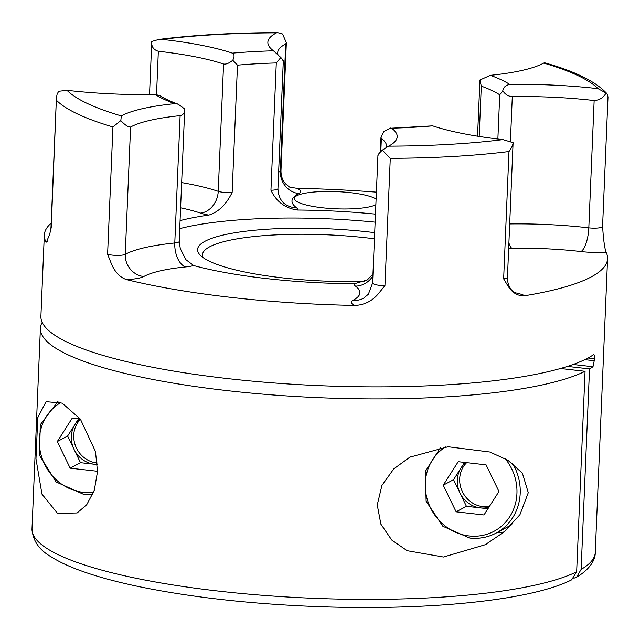<?xml version="1.0" encoding="UTF-8"?>
<svg xmlns="http://www.w3.org/2000/svg" width="640" height="640" viewBox="0 0 640 640"><rect width="100%" height="100%" fill="white"/><g stroke="black" fill="none" stroke-linecap="round" stroke-linejoin="round"><path stroke-width="0.96" d="M57.52 513.392L41.96 494.12L35.976 458.88L37.776 417.656L46.064 401.672L62.144 403.12L80.376 419.12L95.488 451.568L97.504 471.68L94.272 490.424L86.728 504.696L77.144 512.944L57.52 513.392M443.472 557.024L407.152 550.696L391.768 540.072L380.888 524.16L377.256 504.936L381.912 485.44L393.752 468.896L409.864 457.168L448.088 446.752L489.92 452.024L507.96 460.288L522.376 473.152L528.28 492.664L519.96 514.648L504.168 531.912L485.232 544.728L443.472 557.024M376.104 199.04A42.024 8.592 2.4 0 0 336.648 191.624A42.024 8.592 2.4 0 0 296.784 195.736A42.024 8.592 2.4 0 0 294.36 198.448A42.024 8.592 2.4 0 0 328.968 208.384A42.024 8.592 2.4 0 0 375.872 204.704M289.736 187.136L296.936 188.336A30.752 6.288 -177.6 0 1 298.752 193.56A111.216 22.744 2.4 0 0 296.376 207.624A30.752 6.288 -177.6 0 1 297.448 210.024C285.216 208.272 276.384 201.688 270.944 190.256L276.28 62.944L280.84 57.496L273.464 50.8A141.968 29.032 -177.6 0 1 270.736 48.432A141.968 29.032 -177.6 0 1 276.496 32.848L277.64 32.624L282.544 33.984L286.344 42.68L285.696 43.984A131.712 26.936 2.4 0 0 277.68 52.696A131.712 26.936 2.4 0 0 277.992 54.792M497.872 139.016L499.728 94.816L502.776 90.776C503.568 87.088 505.928 85 509.864 84.512A141.968 29.032 -177.6 0 1 598.088 88.68L606.72 93.392C595.488 81.4 574.76 71.192 544.528 62.76L543.752 63.064A141.968 29.032 -177.6 0 1 490.36 75.32L479.928 80.008L481.296 86.128L479.184 136.44M509.696 223.936A131.712 26.936 -177.6 0 1 588.816 227.848L594.152 100.536C599.568 100.192 603.576 97.624 606.168 92.832L607.536 94.64L607.992 97.168M580.936 251.552A20.504 6.736 -83.4 0 0 588.816 227.848A10.248 2.096 2.4 0 0 601.984 227.112A10.248 2.096 2.4 0 0 602.576 226.448L603.24 235.264C604.112 243.976 605.056 249.616 606.088 252.192A30.752 6.288 -177.6 0 1 580.936 251.552A111.216 22.744 2.4 0 0 511.816 248.288A30.752 6.288 -177.6 0 1 508.672 248.312M514.16 292.576A30.752 6.288 -177.6 0 1 524.768 295.728C518.016 296.216 512.472 293.04 508.12 286.192L503.648 278.832L508.984 151.52C511.528 148.152 512.896 145.2 513.096 142.664L502.968 139.608A141.968 29.032 -177.6 0 1 432.664 125.848L391.616 128.192A141.968 29.032 -177.6 0 1 393.832 142.68A141.968 29.032 -177.6 0 1 388.584 146.144L382.32 150.136L390.28 158.304L384.944 285.616L378.488 293.6C372.256 301.048 364.408 305 354.944 305.432A30.752 6.288 -177.6 0 1 353.128 300.208A111.216 22.744 2.4 0 0 355.512 286.144A30.752 6.288 -177.6 0 1 354.44 283.744L367.32 279.904L372.96 274.056M382.32 150.136C378.64 153.664 377.384 155.312 378.544 155.056M107.6 254.264A10.248 2.096 2.4 0 0 112.136 255.104A10.248 2.096 2.4 0 0 125.248 254.336A20.504 19.016 -118.9 0 0 143.768 276.536A30.752 6.288 -177.6 0 1 126.464 279.6C119.848 277.344 114.768 271.944 111.232 263.384L107.6 254.264L112.936 126.944L120.816 120.576L121.328 115.928A141.968 29.032 -177.6 0 1 174.712 103.664L178.088 104.168L184.728 108.952L179.2 241.432L180.312 248.736M50.528 230.696L50.992 227.224A10.248 2.096 2.4 0 0 51.208 227.68L49.656 234.352L46.432 242.112L45.8 241.576A30.752 6.288 -177.6 0 1 47.184 241.488M178.088 104.168C169.96 101.192 163.936 98.352 160.008 95.656L155.216 94.472A141.968 29.032 -177.6 0 1 66.984 90.312L58.696 91.288L57.136 94.088L56.416 97.792L51.208 227.68M364.488 281.448A128.128 26.2 -177.6 0 1 200.184 255.128A128.128 26.2 -177.6 0 1 205 241.264A128.128 26.2 -177.6 0 1 374.696 232.656M374.44 238.8A123 25.152 2.4 0 0 209.616 246.824A123 25.152 2.4 0 0 202.504 254.768A123 25.152 2.4 0 0 203.176 257.648M180.072 220.608A176.816 36.16 -177.6 0 1 208.8 215.088A30.752 6.288 -177.6 0 1 200.544 213.096A111.216 22.744 2.4 0 0 180.608 207.808M232.744 60.248C229.2 63.184 226.144 64.448 223.568 64.024A131.712 26.936 2.4 0 0 158.336 51.256C153.448 49.752 151.256 46.488 151.768 41.464L158.736 39.456L162.104 39.384A141.968 29.032 -177.6 0 1 232.408 53.144C234.472 54.296 234.584 56.664 232.744 60.248L237.48 65.16L232.144 192.472C226.128 204.632 218.352 212.168 208.8 215.088M297.448 210.024A176.816 36.16 -177.6 0 1 375.472 214.136M375.136 222.152A176.816 36.16 2.4 0 0 179.736 228.632M593.784 354.624L593.488 354.712A281.88 57.64 -177.6 0 1 587.872 358.08A281.88 57.64 -177.6 0 1 273.432 382.92A281.88 57.64 -177.6 0 1 40.904 316.28L44.312 235.08A281.88 57.64 2.4 0 0 45.8 241.576M524.768 295.728A281.88 57.64 2.4 0 0 591.28 276.88A281.88 57.64 2.4 0 0 607.576 258.688A281.88 57.64 2.4 0 0 606.088 252.192M126.464 279.6A281.88 57.64 2.4 0 0 354.944 305.432M51.16 223.192A281.88 57.64 2.4 0 0 44.312 235.08M593.488 354.712C594.312 354.424 594.696 355.768 594.632 358.76L592.984 366.736A281.88 57.64 -177.6 0 1 589.528 368.912L581.128 569.4L576.592 577.192L573.912 578.216M278.632 172.256A131.712 26.936 -177.6 0 1 280.36 171.296A10.248 2.096 2.4 0 0 280.976 170.616C280.92 175.936 282.496 180.392 285.712 183.968L289.488 187.056M376.392 192.152A281.88 57.64 2.4 0 0 296.936 188.336M576.664 571.792L571.6 579.872C530.064 600.936 424.16 611.032 312.64 606.416C248.64 603.704 191.44 597.248 141.024 587.048C116.568 582.016 95.88 576.36 78.968 570.088C67.792 565.944 58.504 561.512 51.096 556.784C39.112 549.944 32.744 540.616 32 528.8A281.88 57.64 2.4 0 0 261.248 595.192A281.88 57.64 2.4 0 0 576.664 571.792L585.064 371.296A281.88 57.64 -177.6 0 1 269.656 394.696A281.88 57.64 -177.6 0 1 40.4 328.312A281.88 57.64 -177.6 0 1 42.192 322.36M386.4 147.448A131.712 26.936 2.4 0 0 386.552 146.344A131.712 26.936 2.4 0 0 381.36 138.408L380.976 137.328L383.816 131.464L390.744 127.976M354.44 283.744A176.816 36.16 -177.6 0 1 193.696 265.568A30.752 6.288 -177.6 0 1 185.592 266.936A111.216 22.744 2.4 0 0 143.768 276.536M180.16 248.28L185.768 259.568L193.696 265.568M149.536 94.56L151.768 41.464M184.728 108.952C184.856 112.688 183.32 114.92 180.12 115.648A131.712 26.936 2.4 0 0 130.584 127.024C128.152 127.136 124.896 124.984 120.816 120.576M503.648 278.832A10.248 2.096 2.4 0 0 506.864 278.032A10.248 2.096 2.4 0 0 507.456 277.368L513.096 142.664M594.152 100.536A131.712 26.936 2.4 0 0 512.296 96.672C508.32 96.36 505.152 94.392 502.776 90.776M479.928 80.008L477.552 136.184M282.88 60.632C283.744 61.16 283.064 60.112 280.84 57.496M496.744 532.736A56.376 52.144 -118.2 0 0 504.128 531.952M567.432 366.408L589.528 368.912M560.44 368.512L585.064 371.296M466.672 462.648A25.624 23.704 -118.2 0 0 461.328 489.176A25.624 23.704 -118.2 0 0 482.76 506.592A25.624 23.704 -118.2 0 0 489.464 506.368M459.992 492.984A25.624 23.704 -118.2 0 0 480.352 507.88L466.432 506.304L453.552 479.672L461.04 467.928A25.624 23.704 -118.2 0 0 459.992 492.984M465.816 462.552A25.624 23.704 -118.2 0 0 461.04 467.928L464.56 462.416M487.952 508.736L480.352 507.88A25.624 23.704 -118.2 0 0 488.912 507.24M486.08 464.848L498.96 491.48L483.984 514.968L456.128 511.824L443.248 485.184L458.224 461.696L486.08 464.848M466.432 506.304L456.128 511.824M453.552 479.672L443.248 485.184M80.48 419.256A25.624 23.704 -118.2 0 0 75.44 445.712A25.624 23.704 -118.2 0 0 96.816 462.96A25.624 23.704 -118.2 0 0 97.272 463.008M74.048 449.352A25.624 23.704 -118.2 0 0 94.408 464.248L80.48 462.672L67.608 436.032L75.096 424.288A25.624 23.704 -118.2 0 0 74.048 449.352M79.872 418.92A25.624 23.704 -118.2 0 0 75.096 424.288L78.608 418.776M97.384 464.584L94.408 464.248A25.624 23.704 -118.2 0 0 97.376 464.392M97.52 471.272L70.184 468.184L57.304 441.552L72.28 418.064L80.256 418.96M80.48 462.672L70.184 468.184M67.608 436.032L57.304 441.552M298.752 193.56A20.504 18.904 -117.5 0 1 280.36 171.296L285.696 43.984M353.128 300.208A20.504 18.904 62.5 0 0 363.424 298.352L368.36 294.24L372.584 283.048A10.248 2.096 2.4 0 0 379.392 285.32A10.248 2.096 2.4 0 0 384.944 285.616M276.28 62.944A176.816 36.16 2.4 0 0 237.48 65.16M499.728 94.816A176.816 36.16 2.4 0 0 481.296 86.128M508.984 151.52A281.88 57.64 -177.6 0 1 390.28 158.304M112.936 126.944A281.88 57.64 -177.6 0 1 56.544 100.368M581.128 569.4A281.88 57.64 2.4 0 0 595.264 552.408L607.576 258.688M490.36 75.32A187.064 38.256 -177.6 0 1 509.864 84.512M598.088 88.68A271.632 55.544 2.4 0 0 543.752 63.064M276.496 32.848A271.632 55.544 2.4 0 0 162.104 39.384M232.408 53.144A187.064 38.256 -177.6 0 1 273.464 50.8M432.664 125.848A187.064 38.256 -177.6 0 1 391.616 128.192M388.584 146.144A271.632 55.544 2.4 0 0 502.968 139.608M174.712 103.664A187.064 38.256 -177.6 0 1 155.216 94.472M66.984 90.312A271.632 55.544 2.4 0 0 121.328 115.928M181.664 182.592A131.712 26.936 -177.6 0 1 218.232 191.336L223.568 64.024M158.336 51.256L156.528 94.528M200.544 213.096A20.504 16.408 -71.4 0 0 218.232 191.336A10.248 2.096 2.4 0 0 232.144 192.472M130.584 127.024L125.248 254.336A131.712 26.936 -177.6 0 1 174.784 242.968L180.12 115.648M179.2 241.432A10.248 2.096 2.4 0 1 174.784 242.968A20.504 11.552 -95.8 0 0 185.592 266.936M381.36 138.408L380.808 151.616M372.88 275.936A20.504 19.224 -53.2 0 1 355.512 286.144M512.296 96.672L510.416 141.552M508.896 242.904A20.504 5.752 -91.1 0 0 511.816 248.288M270.944 190.256A10.248 2.096 2.4 0 0 277.944 188.568C278.256 199.512 284.368 203.712 284.944 203.992A20.504 19.224 126.8 0 0 296.376 207.624M584.768 359.664L594.552 360.768M594.632 358.76L588.008 358.016M592.984 366.736L573.096 364.488M445.472 446.96A48.688 45.032 -118.2 0 0 426.952 498.304A48.688 45.032 -118.2 0 0 469.112 535.952A48.688 45.032 -118.2 0 0 512.592 511.544A48.688 45.032 -118.2 0 0 505.216 458.68M512.608 463.456A51.248 47.408 61.8 0 1 496.152 533.056A51.248 47.408 61.8 0 1 469.864 538M60.864 402.504A48.688 45.032 -118.2 0 0 40.792 453.856A48.688 45.032 -118.2 0 0 83.16 492.312A48.688 45.032 -118.2 0 0 93.624 492.248M92.712 494.52A51.248 47.408 61.8 0 1 83.92 494.36M410.648 456.752L409.864 457.176M280.976 170.616L286.344 42.68M515.4 293.632L512.104 290.632C508.936 287.056 507.384 282.632 507.456 277.368M372.584 283.048L377.944 155.112M32 528.8L40.4 328.312M595.264 552.408C595.512 558.672 591.152 568.6 576.592 577.192M277.64 32.624C233.52 32.728 193.88 35.008 158.736 39.456M50.992 227.224L56.416 97.792M380.352 152.08L380.976 137.328M602.576 226.448L608 97.016M277.944 188.568L283.304 60.8M486.304 544.144L485.232 544.72M77.552 512.72L77.136 512.936M440.576 447.504L425.256 471.536L426.128 501.216L442.864 526.272L469.68 538.04C479.112 539.048 487.936 537.384 496.152 533.056L511.896 524.624M57.984 401.376L40.256 424.8L39.536 455.432L56.072 481.912L83.736 494.4L92.696 494.552"/></g></svg>
